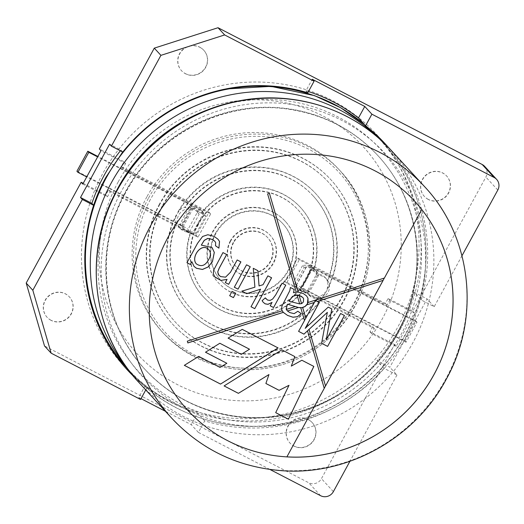 <?xml version="1.0" encoding="UTF-8"?>
<svg xmlns="http://www.w3.org/2000/svg" width="524" height="524" viewBox="0 0 524 524"><rect width="100%" height="100%" fill="white"/><g stroke="black" fill="none" stroke-linecap="round" stroke-linejoin="round"><path stroke-width="0.39" stroke-dasharray="2.62 1.97" d="M304.503 320.55L300.756 307.739M286.307 309.415L295.339 306.527M384.341 278.054L308.073 302.446M293.433 292.68L296.23 292.15L267.594 193.86L269.408 193.317M187.847 342.938L187.304 341.131L282.181 310.778M324.245 388.356L307.477 330.827M306.448 327.225L306.199 326.452M286.851 456.849L421.755 209.508A154.279 149.091 -42.6 0 0 421.722 209.469M327.513 281.368L327.179 281.008A83.139 80.342 137.4 0 0 312.913 195.642L313.247 196.009A83.139 80.342 137.4 0 1 327.513 281.368A11.901 11.502 137.4 0 0 325.221 277.569A11.901 11.502 137.4 0 0 315.979 273.973L316.575 272.873L313.169 270.921A65.998 63.777 137.4 0 0 300.298 207.249A65.998 63.777 137.4 0 0 201.177 212.934L203.024 213.89L192.125 233.887L190.605 233.291A65.998 63.777 137.4 0 0 203.482 296.964A65.998 63.777 137.4 0 0 299.119 295.346M299.125 295.339A65.998 63.777 137.4 0 0 302.603 291.272L305.675 292.864L306.278 291.763A11.901 11.502 137.4 0 0 307.699 293.689A11.901 11.502 137.4 0 0 319.024 296.944L318.69 296.584A11.901 11.502 137.4 0 0 325.515 291.947A86.565 83.657 137.4 0 1 188.005 310.529L188.339 310.889A86.565 83.657 137.4 0 0 325.849 292.307L325.515 291.947M190.271 232.931A65.998 63.777 137.4 0 0 203.148 296.604A65.998 63.777 137.4 0 0 298.582 295.202A65.998 63.777 137.4 0 0 302.269 290.912L302.603 291.272M190.605 233.291L187.533 231.7L188.129 230.599A11.901 11.502 137.4 0 1 178.887 226.997A11.901 11.502 137.4 0 1 176.595 223.204A83.139 80.342 137.4 0 0 190.86 308.564A83.139 80.342 137.4 0 0 319.024 296.944M201.177 212.934L201.504 213.294A65.998 63.777 137.4 0 1 300.632 207.609A65.998 63.777 137.4 0 1 313.503 271.281M197.817 224.017A62.566 60.463 137.4 0 0 205.67 294.278A62.566 60.463 137.4 0 0 292.654 296.427A62.566 60.463 137.4 0 0 297.776 209.567A62.566 60.463 137.4 0 0 197.817 224.017M313.169 270.921L311.322 269.965L300.422 289.955L302.269 290.912M188.129 230.599L189.459 232.04A11.901 11.502 -42.6 0 1 180.21 228.444A11.901 11.502 -42.6 0 1 181.186 211.919A11.901 11.502 -42.6 0 1 197.738 212.325A11.901 11.502 -42.6 0 1 199.159 214.251L197.83 212.809L198.432 211.703L201.504 213.294M197.83 212.809A11.901 11.502 137.4 0 0 196.408 210.884A11.901 11.502 137.4 0 0 185.09 207.628L184.756 207.268A11.901 11.502 -42.6 0 0 177.931 211.906L178.258 212.266A11.901 11.502 137.4 0 0 176.719 215.095L176.385 214.735A86.565 83.657 137.4 0 0 188.005 310.529M313.247 196.009A83.139 80.342 137.4 0 0 185.09 207.628M176.595 223.204L176.261 222.844A11.901 11.502 -42.6 0 1 176.385 214.735M189.459 232.04L199.159 214.251M176.261 222.844A83.139 80.342 137.4 0 0 190.533 308.204A83.139 80.342 137.4 0 0 318.69 296.584M176.719 215.095A86.565 83.657 137.4 0 0 188.339 310.889M312.913 195.642A83.139 80.342 137.4 0 0 184.756 207.268M325.849 292.307A11.901 11.502 137.4 0 0 327.389 289.477A86.565 83.657 137.4 0 0 315.769 193.684A86.565 83.657 137.4 0 0 178.258 212.266M327.389 289.477L327.061 289.117A86.565 83.657 137.4 0 0 315.435 193.323A86.565 83.657 137.4 0 0 177.931 211.906M162.709 206.03A103.706 100.222 137.4 0 0 175.723 322.489A103.706 100.222 137.4 0 0 319.895 326.052A103.706 100.222 137.4 0 0 328.384 182.083A103.706 100.222 137.4 0 0 162.709 206.03M327.061 289.117A11.901 11.502 137.4 0 0 327.179 281.008M233.593 242.73A21.425 20.705 137.4 0 0 236.285 266.788A21.425 20.705 137.4 0 0 266.074 267.528A21.425 20.705 137.4 0 0 267.823 237.778A21.425 20.705 137.4 0 0 233.593 242.73M233.265 242.37A21.425 20.705 137.4 0 0 235.951 266.428A21.425 20.705 137.4 0 0 265.74 267.168A21.425 20.705 137.4 0 0 267.495 237.418A21.425 20.705 137.4 0 0 233.265 242.37M230.311 240.837A24.857 24.019 137.4 0 0 233.429 268.753A24.857 24.019 137.4 0 0 267.98 269.605A24.857 24.019 137.4 0 0 270.017 235.099A24.857 24.019 137.4 0 0 230.311 240.837M230.639 241.197A24.857 24.019 137.4 0 0 233.756 269.113A24.857 24.019 137.4 0 0 268.314 269.965A24.857 24.019 137.4 0 0 270.351 235.459A24.857 24.019 137.4 0 0 230.639 241.197M213.072 239.854A41.999 40.584 137.4 0 0 221.141 280.713A41.999 40.584 137.4 0 0 279.528 282.154A41.999 40.584 137.4 0 0 282.967 223.853A41.999 40.584 137.4 0 0 215.875 233.553A41.999 40.584 137.4 0 0 213.072 239.841M215.541 233.193A41.999 40.584 137.4 0 0 212.692 239.619A41.999 40.584 137.4 0 0 220.814 280.353A41.999 40.584 137.4 0 0 279.194 281.794A41.999 40.584 137.4 0 0 282.632 223.493A41.999 40.584 137.4 0 0 215.541 233.193M208.906 266.29A45.424 43.898 137.4 0 0 218.285 282.678A45.424 43.898 137.4 0 0 281.44 284.237A45.424 43.898 137.4 0 0 285.154 221.174A45.424 43.898 137.4 0 0 212.587 231.66A45.424 43.898 137.4 0 0 209.567 238.44A45.424 43.898 137.4 0 0 208.893 266.238M209.083 266.127A45.424 43.898 137.4 0 0 218.619 283.039A45.424 43.898 137.4 0 0 281.768 284.598A45.424 43.898 137.4 0 0 285.488 221.534A45.424 43.898 137.4 0 0 212.921 232.021A45.424 43.898 137.4 0 0 210 238.525M209.986 238.551A45.424 43.898 137.4 0 0 207.622 248.664M207.615 248.677A45.424 43.898 137.4 0 0 209.069 266.074M198.151 224.377A62.566 60.463 137.4 0 0 206.004 294.639A62.566 60.463 137.4 0 0 292.988 296.787A62.566 60.463 137.4 0 0 298.104 209.928A62.566 60.463 137.4 0 0 198.151 224.377M162.375 205.67A103.706 100.222 137.4 0 0 175.389 322.129A103.706 100.222 137.4 0 0 319.568 325.692A103.706 100.222 137.4 0 0 328.057 181.723A103.706 100.222 137.4 0 0 162.375 205.67M159.42 204.137A107.138 103.536 137.4 0 0 172.868 324.448A107.138 103.536 137.4 0 0 321.808 328.129A107.138 103.536 137.4 0 0 330.579 179.398A107.138 103.536 137.4 0 0 159.42 204.137M159.755 204.498A107.138 103.536 137.4 0 0 173.202 324.815A107.138 103.536 137.4 0 0 322.142 328.489A107.138 103.536 137.4 0 0 330.906 179.758A107.138 103.536 137.4 0 0 159.755 204.498M146.89 196.821A119.989 115.955 137.4 0 0 161.949 331.568A119.989 115.955 137.4 0 0 328.764 335.688A119.989 115.955 137.4 0 0 338.583 169.108A119.989 115.955 137.4 0 0 146.89 196.821M317.302 275.414L307.601 293.204A11.901 11.502 137.4 0 0 309.022 295.13A11.901 11.502 137.4 0 0 325.574 295.536A11.901 11.502 137.4 0 0 326.55 279.01A11.901 11.502 137.4 0 0 317.302 275.414L315.979 273.973M307.601 293.204L306.278 291.763M405.091 341.144L415.991 321.153L416.986 322.234L406.087 342.224L405.091 341.144L300.894 287.198A6.668 0.57 28.6 0 0 296.204 285.272A6.668 0.57 28.6 0 0 296.309 285.488L300.422 289.955M406.087 342.224L301.889 288.279L301.235 288.036L305.675 292.864M416.986 322.234L312.789 268.288L312.134 268.039L316.575 272.873M415.991 321.153L311.793 267.207A6.668 0.57 28.6 0 0 307.103 265.275A6.668 0.57 28.6 0 0 307.215 265.491L311.322 269.965M187.533 231.7L182.103 226.263L86.729 176.889M192.125 233.887L188.011 229.42A6.668 0.57 28.6 0 0 181.108 225.182L76.91 171.237M203.024 213.89L198.91 209.423A6.668 0.57 28.6 0 0 192.007 205.185L97.87 156.453M198.432 211.703L193.002 206.273L97.634 156.892M291.272 366.066L301.844 360.204L313.843 366.433M275.657 412.611L288.966 385.278M265.851 383.457L268.923 374.522M224.062 385.9L281.827 349.862M281.794 349.822L294.881 356.621M226.82 363.25L219.975 367.37L198.694 356.353L184.343 365.333M242.226 329.36L278.093 347.929M242.193 329.321L228.078 338.124M249.496 349.194L241.282 354.362M241.25 354.329L219.831 343.259M205.467 352.194L219.798 343.227M326.216 339.801L340.607 313.509M340.574 313.47L344.458 315.5M327.31 312.304L321.612 343.292M298.562 331.345L315.409 300.442L319.312 302.486M305.158 328.345L328.247 307.11M328.214 307.071L331.816 308.957M283.425 312.481L281.617 309.298L281.86 306.127L289.785 290.604L290.329 287.46L294.213 289.484M298.163 292.084L303.331 293.532L306.54 295.89M287.165 310.68L289.72 312.546L294.121 313.614L297.848 311.263M297.815 311.223L301.274 313.693M301.516 303.586L303.344 301.896L303.599 298.759L302.767 297.436M289.065 301.208L299.649 303.881M297.043 295.005L299.656 303.913M265.963 298.785L267.522 300.023L270.089 300.376L272.598 299.014L275.65 294.894L282.043 283.17L285.783 285.122M270.161 305.767L272.008 302.374M263.317 302.381L262.098 300.691M262.066 300.652L265.268 297.829M259.02 285.888L263.002 284.683L267.875 275.853M267.836 275.814L271.602 277.779M250.989 306.717L260.572 289.143M241.859 291.115L254.913 287.185M254.88 287.145L253.262 268.288M253.23 268.249L257.887 270.679M229.702 295.687L232.06 291.364M232.027 291.324L235.787 293.296M234.28 287.191L246.535 264.803M246.503 264.771L250.262 266.736M218.868 275.231L220.545 276.548L225.53 277.124L230.462 272.185L237.176 259.956M237.143 259.924L240.902 261.889M225.281 282.534L227.023 279.344M215.043 277.163L213.242 273.554L213.622 270.142L222.955 252.594M222.923 252.561L226.682 254.526M186.93 262.681L197.496 243.3L202.585 236.442L207.792 234.706L214.093 236.357L218.03 239.265M215.495 245.736L215.613 242.52L214.755 241.223M201.282 245.075L211.965 247.511M194.037 266.428L191.797 261.666M196.362 263.86C201.164 267.057 205.179 265.74 208.408 259.924C210.93 255.81 210.989 252.326 208.585 249.457M304.182 267.41A12.858 12.425 -42.6 0 1 316.339 270.947A12.858 12.425 -42.6 0 1 318.788 274.976L309.566 291.888A12.858 12.425 -42.6 0 1 297.409 288.351A12.858 12.425 -42.6 0 1 294.96 284.322L304.182 267.41L302.525 265.609A12.858 12.425 -42.6 0 1 314.682 269.146A12.858 12.425 -42.6 0 1 317.131 273.168L318.788 274.976M196.343 233.265L205.565 216.353A12.858 12.425 137.4 0 0 203.116 212.325A12.858 12.425 137.4 0 0 190.959 208.794L181.743 225.706A12.858 12.425 137.4 0 0 184.193 229.735A12.858 12.425 137.4 0 0 196.343 233.265L194.686 231.464L203.908 214.552A12.858 12.425 137.4 0 0 201.458 210.524A12.858 12.425 137.4 0 0 189.302 206.993L180.086 223.905A12.858 12.425 137.4 0 0 182.535 227.933A12.858 12.425 137.4 0 0 194.686 231.464M125.767 368.169A171.42 165.656 -42.6 0 1 124.096 366.381A171.42 165.656 -42.6 0 1 118.47 149.707A171.42 165.656 -42.6 0 1 332.019 100.385A171.42 165.656 -42.6 0 1 376.435 134.295A171.42 165.656 -42.6 0 1 380.647 139.07M383.555 142.594A171.42 165.656 -42.6 0 1 362.392 372.276A171.42 165.656 -42.6 0 1 131.753 374.156M122.786 152.045L120.959 150.06L109.582 144.172M461.985 255.751L434.213 306.684L421.303 300.003L414.176 292.254A171.42 165.656 -42.6 0 1 376.933 360.564L389.836 367.245L427.086 298.935L414.176 292.254M434.213 306.684L427.086 298.935M269.958 469.478L198.386 432.418L204.681 420.87A171.42 165.656 137.4 0 0 384.059 368.313L396.969 375.001L389.836 367.245M384.059 368.313L376.933 360.564M302.525 265.609L293.302 282.521L294.96 284.322M309.566 291.888L307.909 290.08A12.858 12.425 -42.6 0 1 295.752 286.549A12.858 12.425 -42.6 0 1 293.302 282.521M307.909 290.08L317.131 273.168M51.097 320.38A15.111 14.6 -42.6 0 1 47.18 317.387A15.111 14.6 -42.6 0 1 48.418 296.414A15.111 14.6 -42.6 0 1 69.423 296.931A15.111 14.6 -42.6 0 1 69.915 316.031A15.111 14.6 -42.6 0 1 51.097 320.38M308.361 419.678A15.111 14.6 -42.6 0 1 312.271 422.665A15.111 14.6 -42.6 0 1 312.769 441.765A15.111 14.6 -42.6 0 1 293.944 446.114A15.111 14.6 -42.6 0 1 290.034 443.121A15.111 14.6 -42.6 0 1 289.536 424.027A15.111 14.6 -42.6 0 1 308.361 419.678M428.39 199.526A15.111 14.6 -42.6 0 1 424.479 196.533A15.111 14.6 -42.6 0 1 425.711 175.56A15.111 14.6 -42.6 0 1 446.717 176.077A15.111 14.6 -42.6 0 1 447.214 195.177A15.111 14.6 -42.6 0 1 428.39 199.526M199.952 47.356A15.111 14.6 -42.6 0 1 203.862 50.343A15.111 14.6 -42.6 0 1 204.36 69.443A15.111 14.6 -42.6 0 1 185.535 73.792A15.111 14.6 -42.6 0 1 181.625 70.799A15.111 14.6 -42.6 0 1 181.127 51.706A15.111 14.6 -42.6 0 1 199.952 47.356M396.229 346.331L371.614 333.585L374.339 328.587L286.549 283.137L299.269 259.812L387.059 305.263L389.784 300.265L414.399 313.005L396.229 346.331L394.572 344.53L321.441 478.648A9.524 9.203 -42.6 0 1 308.695 482.735L44.514 345.958M83.218 183.328L105.769 195.007L108.494 190.009L196.284 235.459L209.004 212.135L121.214 166.684L123.939 161.687L99.324 148.94M484.667 166.39A9.524 9.203 -42.6 0 1 485.866 177.079L412.735 311.204L388.127 298.464L385.402 303.462L297.612 258.011L284.892 281.336L372.682 326.786L369.957 331.784L394.572 344.53M205.565 216.353L203.908 214.552M190.959 208.794L189.302 206.993M181.743 225.706L180.086 223.905M396.969 375.001L349.908 461.31M414.399 313.005L412.735 311.204M198.386 432.418L191.26 424.669L165.388 411.274M141.015 398.659L138.749 397.487L145.05 385.933A171.42 165.656 137.4 0 0 197.555 413.115L191.26 424.669M140.57 399.465L138.749 397.487M421.303 300.003A171.42 165.656 137.4 0 0 388.101 147.08M204.681 420.87L197.555 413.115M145.764 389.941L146.871 387.917L145.05 385.933M146.871 387.917A171.42 165.656 -42.6 0 1 133.299 376.055M120.376 150.801A171.42 165.656 -42.6 0 1 120.959 150.06M307.778 92.787L305.957 90.803L312.252 79.255M308.44 91.582A171.42 165.656 137.4 0 0 305.957 90.803M82.818 184.068L107.427 196.808L110.158 191.81L197.941 237.261L210.661 213.936L122.871 168.486L125.596 163.488L123.939 161.687M125.596 163.488L100.981 150.742M107.427 196.808L105.769 195.007M110.158 191.81L108.494 190.009M197.941 237.261L196.284 235.459M210.661 213.936L209.004 212.135M122.871 168.486L121.214 166.684M389.784 300.265L388.127 298.464M371.614 333.585L369.957 331.784M374.339 328.587L372.682 326.786M286.549 283.137L284.892 281.336M299.269 259.812L297.612 258.011M387.059 305.263L385.402 303.462M185.372 73.609A15.111 14.6 137.4 0 0 204.196 69.266A15.111 14.6 137.4 0 0 203.698 50.166A15.111 14.6 137.4 0 0 182.693 49.649A15.111 14.6 137.4 0 0 181.455 70.622A15.111 14.6 137.4 0 0 185.372 73.609M428.226 199.343A15.111 14.6 -42.6 0 1 424.309 196.356A15.111 14.6 -42.6 0 1 425.547 175.383A15.111 14.6 -42.6 0 1 446.553 175.9A15.111 14.6 -42.6 0 1 447.051 194.994A15.111 14.6 -42.6 0 1 428.226 199.343M293.781 445.931A15.111 14.6 137.4 0 0 312.605 441.581A15.111 14.6 137.4 0 0 312.108 422.488A15.111 14.6 137.4 0 0 291.102 421.971A15.111 14.6 137.4 0 0 289.864 442.944A15.111 14.6 137.4 0 0 293.781 445.931M50.926 320.197A15.111 14.6 -42.6 0 1 47.016 317.21A15.111 14.6 -42.6 0 1 48.247 296.237A15.111 14.6 -42.6 0 1 69.253 296.754A15.111 14.6 -42.6 0 1 69.751 315.854A15.111 14.6 -42.6 0 1 50.926 320.197M424.342 186.387A171.42 165.656 -42.6 0 1 445.852 378.885A171.42 165.656 -42.6 0 1 172.003 418.466M138.912 382.487A171.42 165.656 137.4 0 0 377.221 388.376A171.42 165.656 137.4 0 0 391.245 150.408M121.463 191.142A164.752 159.211 137.4 0 0 266.323 426.182A164.752 159.211 137.4 0 0 402.419 176.555A164.752 159.211 137.4 0 0 121.463 191.142M125.531 192.288A158.084 152.772 137.4 0 0 145.371 369.82A158.084 152.772 137.4 0 0 365.143 375.243A158.084 152.772 137.4 0 0 378.079 155.785A158.084 152.772 137.4 0 0 125.531 192.288M125.236 191.967A158.084 152.772 -42.6 0 1 377.784 155.464A158.084 152.772 -42.6 0 1 397.624 332.995A158.084 152.772 -42.6 0 1 145.076 369.499A158.084 152.772 -42.6 0 1 125.236 191.967M113.191 197.522A164.274 158.752 137.4 0 0 186.374 406.847A164.274 158.752 137.4 0 0 401.319 333.971A164.274 158.752 137.4 0 0 384.4 153.656A164.274 158.752 137.4 0 0 209.24 109.274M376.749 136.495A170.464 164.733 -42.6 0 1 383.614 143.511A170.464 164.733 -42.6 0 1 405.006 334.947A170.464 164.733 -42.6 0 1 132.677 374.306A170.464 164.733 -42.6 0 1 126.238 366.852M127.777 368.981A170.464 164.733 137.4 0 0 364.763 374.83A170.464 164.733 137.4 0 0 378.714 138.185L383.614 143.511C430.676 193.212 439.702 273.993 405.176 335.281C385.435 370.651 357.014 396.458 319.915 412.696C256.302 440.808 177.793 424.774 132.677 374.306L127.777 368.981M368.713 128.236A170.464 164.733 137.4 0 0 364.416 124.463M118.169 181.952A153.322 148.168 137.4 0 0 252.981 400.69A153.322 148.168 137.4 0 0 379.638 168.381A153.322 148.168 137.4 0 0 118.169 181.952M148.344 198.406A119.989 115.955 137.4 0 0 163.403 333.153A119.989 115.955 137.4 0 0 330.218 337.273A119.989 115.955 137.4 0 0 340.043 170.693A119.989 115.955 137.4 0 0 148.344 198.406M150.316 199.611A118.09 114.114 137.4 0 0 254.147 368.084A118.09 114.114 137.4 0 0 351.696 189.164A118.09 114.114 137.4 0 0 150.316 199.611M312.134 268.039L301.235 288.036M296.309 285.488L307.215 265.491M300.894 287.198L311.793 267.207M312.789 268.288L301.889 288.279M183.086 226.866L193.991 206.875M198.91 209.423L188.011 229.42M192.007 205.185L181.108 225.182M182.103 226.263L193.002 206.273M333.382 491.63L321.441 478.648M497.8 190.055L485.866 177.079M320.629 495.711L308.695 482.735M203.148 296.604L203.482 296.964M300.298 207.249L300.632 207.609M197.738 212.325L196.408 210.884M180.21 228.444L178.887 226.997M190.533 308.204L190.86 308.564M315.435 193.323L315.769 193.684M235.951 266.428L236.285 266.788M267.495 237.418L267.823 237.778M233.429 268.753L233.756 269.113M270.017 235.099L270.351 235.459M220.814 280.353L221.141 280.713M282.632 223.493L282.967 223.853M218.285 282.678L218.619 283.039M285.154 221.174L285.488 221.534M205.67 294.278L206.004 294.639M297.776 209.567L298.104 209.928M175.389 322.129L175.723 322.489M328.057 181.723L328.384 182.083M172.868 324.448L173.202 324.815M330.579 179.398L330.906 179.758M145.371 369.82C102.062 324.094 93.672 249.548 125.701 192.629C156.453 134.255 225.949 99.069 289.765 109.385C324.775 114.848 354.217 130.312 378.079 155.785L377.784 155.464C410.613 190.657 424.263 242.599 413.2 290.787C405.576 323.852 389.142 352.03 363.885 375.335C329.773 406.67 281.951 422.115 237.071 416.39C200.554 411.563 169.887 395.928 145.076 369.499L145.371 369.82M122.675 151.986L139.829 133.319L159.493 117.311L181.232 104.322L204.576 94.628M364.37 124.411L368.778 128.288M161.949 331.568L163.403 333.153C183.878 354.853 209.214 366.964 239.403 369.486C274.72 371.339 305.597 360.06 332.046 335.648C378.8 293.034 382.579 214.611 340.043 170.693L338.583 169.108M326.55 279.01L325.221 277.569M309.022 295.13L307.699 293.689M296.204 285.272L307.103 265.275M301.215 288.004L312.121 268.013M316.339 270.947L314.682 269.146M297.409 288.351L295.752 286.549M203.116 212.325L201.458 210.524M184.193 229.735L182.535 227.933M385.055 143.668L376.435 134.295M127.411 369.983L124.096 366.381"/><path stroke-width="0.79" d="M237.176 259.956L240.902 261.889L228.68 284.309L225.313 282.574L227.056 279.384L220.84 280.438L214.742 276.81L213.275 273.594L213.654 270.174L222.955 252.594L226.682 254.526L219.235 268.183L217.761 271.884L218.325 274.524L220.578 276.587L225.562 277.163L230.494 272.218L237.176 259.956M232.06 291.364L235.787 293.296L233.416 297.632L229.689 295.706L232.06 291.364M282.076 283.202L285.783 285.122L273.554 307.549L270.194 305.806L272.041 302.413L268.006 304.333L265.223 303.868L263.29 302.355L262.098 300.691L265.301 297.861L267.554 300.062L270.122 300.416L272.631 299.047L275.683 294.927L282.076 283.202M313.843 366.433L288.436 419.246L275.69 412.65L288.999 385.317L279.096 390.328L265.884 383.489L268.956 374.562L238.394 393.341L224.095 385.933L281.827 349.862L294.881 356.621L291.305 366.099L301.876 360.243L313.843 366.433M220.519 384.085L278.093 347.929L242.226 329.36L228.078 338.124L249.529 349.226L241.282 354.362L219.831 343.259L205.5 352.226L226.853 363.283L220.008 367.409L198.727 356.392L184.33 365.346L220.519 384.085L278.041 347.903M300.783 307.771L298.444 307.509L287.499 311.02L289.752 312.579L294.154 313.647L297.848 311.263L301.274 313.693L297.54 316.692L293.001 317.243L287.552 315.428L283.314 312.356L187.847 342.938L187.33 341.157L282.181 310.778L281.65 309.337L281.892 306.167L289.818 290.643L290.362 287.493L294.213 289.484L293.466 292.713L296.243 292.189L267.62 193.893L269.428 193.317L298.195 292.117L303.363 293.564L306.573 295.922L308.001 298.261L308.06 302.486L384.393 278.034L421.755 209.508A154.279 149.091 -42.6 0 1 434.069 374.483A154.279 149.091 -42.6 0 1 286.883 456.889L324.245 388.356L307.503 330.86L303.946 334.148L298.595 331.378L304.503 320.55L300.756 307.739L302.689 307.562L305.787 318.192L314.393 302.4L306.861 304.817L305.053 306.527L302.689 307.562M267.875 275.853L271.602 277.779L254.756 308.682L251.022 306.75L260.605 289.183L246.752 293.669L241.892 291.154L254.913 287.185L253.262 268.288L257.887 270.679L259.053 285.927L263.035 284.715L267.875 275.853M246.535 264.803L250.262 266.736L238.04 289.156L234.313 287.231L246.535 264.803M186.963 262.714L197.528 243.333L202.618 236.475L207.825 234.739L214.126 236.389L218.023 239.272L219.53 241.485L218.908 248.153L215.528 245.769L215.646 242.56L214.788 241.263L212.41 239.488L207.786 238.44L204.255 240.385L201.314 245.114L211.997 247.551L214.309 252.391L212.436 261.686L208.087 267.004L202.454 269.467L196.52 268.295L194.07 266.467L191.83 261.699L190.323 264.456L186.963 262.714M295.366 306.553L287.493 304.234L286.936 305.217L286.333 309.448L295.339 306.527L298.418 307.483L287.499 311.02M314.393 302.4L306.861 304.817M302.662 307.536L305.787 318.192M286.333 309.448L287.473 310.987M305.761 318.166L304.483 320.498M308.073 302.446L306.835 304.785M384.341 278.054L383.083 280.36L317.308 301.431L315.415 300.449L314.367 302.374M269.408 193.317L298.169 292.091L296.23 292.15L298.195 292.117M187.834 342.906L283.288 312.33L282.187 310.811M306.226 326.485L305.191 328.384L306.448 327.225L306.199 326.452L307.49 324.101L308.001 325.797L328.247 307.11L331.816 308.957L326.249 339.84L340.607 313.509L344.458 315.5L327.611 346.403L321.612 343.292L327.343 312.337L309.055 329.426L325.528 385.998L383.11 280.392L317.334 301.457L319.312 302.486L307.516 324.127L308.001 325.797M325.528 385.998L309.055 329.426M309.029 329.393L307.503 330.86M324.232 388.304L325.502 385.972M307.974 325.764L306.435 327.186M301.516 303.593L299.649 303.887L301.516 303.586L299.112 295.339L301.542 303.619L301.876 303.448L303.376 301.935L303.632 298.798L302.807 297.475L300.828 296.034L296.427 294.992L292.523 296.348L289.065 301.208L299.656 303.913L297.043 295.005L299.112 295.339A65.998 63.777 137.4 0 0 299.125 295.339M86.729 176.889L77.906 172.317L88.805 152.327L87.809 151.24L76.91 171.237L77.906 172.317M97.87 156.453L87.809 151.24M97.634 156.892L88.805 152.327M286.883 456.889A154.279 149.091 -42.6 0 1 168.243 236.855A154.279 149.091 -42.6 0 1 421.755 209.508A154.279 149.091 -42.6 0 1 434.036 374.45A154.279 149.091 -42.6 0 1 286.897 456.856M313.797 366.414L288.436 419.246M288.403 419.207L275.703 412.63M279.096 390.328L288.999 385.317M279.056 390.295L265.891 383.476M238.394 393.341L268.956 374.562M238.361 393.301L224.115 385.926M294.842 356.602L291.305 366.099M184.343 365.333L220.486 384.046M228.091 338.111L249.529 349.226M205.519 352.22L226.853 363.283M344.425 315.468L327.611 346.403M327.579 346.364L321.579 343.259M303.946 334.148L327.343 312.337M303.913 334.116L298.562 331.345M319.28 302.446L305.191 328.384M331.784 308.918L326.249 339.84M294.18 289.451L293.466 292.713M306.54 295.89L307.968 298.228L307.411 303.874L305.02 306.488L301.889 307.66L298.523 307.503L287.493 304.234M287.46 304.202L286.15 309.036L287.126 310.634M301.235 313.666L297.508 316.653L292.968 317.21L287.519 315.389L283.425 312.481M302.807 297.475L299.139 295.372M297.069 295.032L292.556 296.387L289.097 301.241M285.75 285.089L273.554 307.549M273.521 307.509L270.161 305.767M263.317 302.381L265.19 303.828L267.974 304.293L272.041 302.413M265.295 297.868L265.963 298.785M271.57 277.746L254.756 308.682M254.723 308.643L250.989 306.717M246.752 293.669L260.605 289.183M246.719 293.63L241.859 291.115M257.847 270.646L259.053 285.927M235.754 293.257L233.416 297.632M233.383 297.599L229.656 295.667M250.23 266.696L238.04 289.156M238.007 289.124L234.28 287.191M240.87 261.856L228.68 284.309M228.647 284.277L225.281 282.534M215.109 277.229L220.853 280.406L227.056 279.384M226.643 254.507L219.202 268.15L217.729 271.845L218.822 275.211M217.991 239.232L219.497 241.446L218.908 248.153M218.875 248.114L215.495 245.736M214.696 241.158L212.377 239.448L207.753 238.4L204.222 240.346L201.314 245.114M212.089 247.649L214.277 252.358L212.403 261.646L208.054 266.965L202.421 269.434L196.487 268.262L194.083 266.454M190.323 264.456L191.83 261.699M208.585 249.457C201.347 242.016 190.612 257.395 196.225 263.716M208.441 259.963C210.962 255.85 211.021 252.358 208.618 249.489C201.321 241.99 190.474 257.684 196.395 263.893C201.196 267.089 205.212 265.779 208.441 259.963M190.291 264.417L186.93 262.681M380.647 139.07A171.42 165.656 -42.6 0 1 383.555 142.594M131.753 374.156A171.42 165.656 -42.6 0 1 125.767 368.169M111.409 146.157L160.914 55.348L224.645 34.938L314.079 81.233L307.778 92.787A171.42 165.656 137.4 0 0 122.786 152.045L111.409 146.157L109.582 144.172L80.513 197.489L91.89 203.377A171.42 165.656 -42.6 0 1 120.376 150.801M133.299 376.055A171.42 165.656 -42.6 0 1 127.411 369.983A171.42 165.656 -42.6 0 1 93.717 205.362L82.34 199.467L80.513 197.489M93.717 205.362L91.89 203.377M82.34 199.467L32.829 290.276L26.2 283.065L81.161 182.267L82.818 184.068L100.981 150.742L99.324 148.94L154.285 48.143L218.017 27.726L482.204 164.503A9.524 9.203 -42.6 0 1 484.667 166.39L496.608 179.365A9.524 9.203 137.4 0 0 494.139 177.479L482.204 164.503M160.914 55.348L154.285 48.143M32.829 290.276L51.142 353.169L44.514 345.958L26.2 283.065M81.161 182.267L83.218 183.328M388.101 147.08A171.42 165.656 137.4 0 0 385.055 143.668A171.42 165.656 137.4 0 0 365.595 125.74L371.889 114.186L494.139 177.479M224.645 34.938L218.017 27.726M314.079 81.233L312.252 79.255L364.763 106.438L358.462 117.992A171.42 165.656 137.4 0 0 333.513 102.01A171.42 165.656 137.4 0 0 308.44 91.582M371.889 114.186L364.763 106.438M349.908 461.31L333.382 491.63A9.524 9.203 137.4 0 1 320.629 495.711L269.958 469.478M496.608 179.365A9.524 9.203 137.4 0 1 497.8 190.055L461.985 255.751M165.388 411.274L141.015 398.659M51.142 353.169L140.57 399.465L145.764 389.941M365.595 125.74L358.462 117.992M172.003 418.466A171.42 165.656 -42.6 0 1 150.486 225.968A171.42 165.656 -42.6 0 1 424.342 186.387C471.783 236.494 480.849 317.839 446.134 379.448C414.818 438.529 346.914 476.106 281.041 470.631C237.778 467.028 201.432 449.638 172.003 418.466L138.912 382.487C91.576 332.498 82.517 251.278 117.225 189.649C141.709 144.113 187.651 110.453 238.204 101.027C294.049 89.814 353.864 109.071 391.245 150.408A171.42 165.656 137.4 0 0 117.396 189.989A171.42 165.656 137.4 0 0 138.912 382.487M209.24 109.274A164.274 158.752 137.4 0 0 118.26 187.422A164.274 158.752 137.4 0 0 113.191 197.522M126.238 366.852A170.464 164.733 -42.6 0 1 111.285 182.876A170.464 164.733 -42.6 0 1 376.749 136.495M364.416 124.463A170.464 164.733 137.4 0 0 106.385 177.551A170.464 164.733 137.4 0 0 127.777 368.981C80.598 319.142 71.585 238.25 106.103 176.988L122.675 151.986M368.778 128.288L378.714 138.185A170.464 164.733 137.4 0 0 368.713 128.236M391.245 150.408L424.342 186.387M204.576 94.628L226.283 88.962L271 86.362L314.492 95.617L340.757 107.793L364.37 124.411"/></g></svg>
